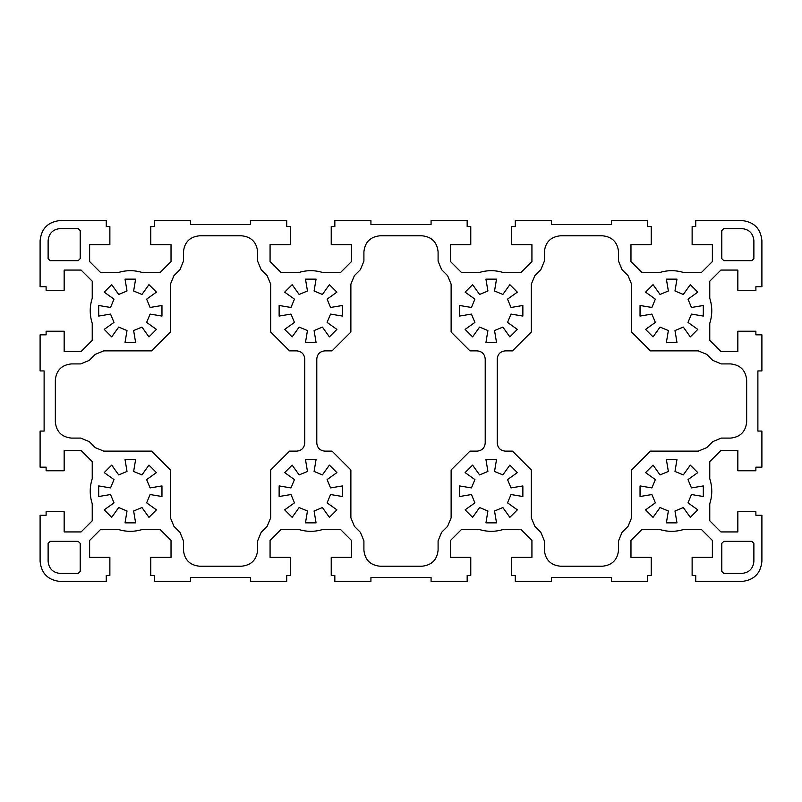 <?xml version="1.0" encoding="UTF-8"?>
<svg xmlns="http://www.w3.org/2000/svg" width="802" height="802" viewBox="0 0 802 802"><rect width="100%" height="100%" fill="white"/><g stroke="black" fill="none" stroke-linecap="round" stroke-linejoin="round"><path stroke-width="1.2" d="M668.367 511.004L660.036 507.546L653.049 517.34L645.56 509.851L655.354 502.864L651.896 494.533L640.036 496.518L640.036 485.932L651.896 487.917L655.354 479.586L645.56 472.599L653.049 465.11L660.036 474.904L668.367 471.446L666.382 459.586L676.968 459.586L674.983 471.446L683.314 474.904L690.301 465.11L697.79 472.599L687.996 479.586L691.454 487.917L703.314 485.932L703.314 496.518L691.454 494.533L687.996 502.864L697.79 509.851L690.301 517.34L683.314 507.546L674.983 511.004L676.968 522.864L666.382 522.864L668.367 511.004M502.864 507.546L494.533 511.004L496.518 522.864L485.932 522.864L487.917 511.004L479.586 507.546L472.599 517.34L465.11 509.851L474.904 502.864L471.446 494.533L459.586 496.518L459.586 485.932L471.446 487.917L474.904 479.586L465.11 472.599L472.599 465.11L479.586 474.904L487.917 471.446L485.932 459.586L496.518 459.586L494.533 471.446L502.864 474.904L509.851 465.11L517.34 472.599L507.546 479.586L511.004 487.917L522.864 485.932L522.864 496.518L511.004 494.533L507.546 502.864L517.34 509.851L509.851 517.34L502.864 507.546M322.414 507.546L314.083 511.004L316.068 522.864L305.482 522.864L307.467 511.004L299.136 507.546L292.149 517.34L284.66 509.851L294.454 502.864L290.996 494.533L279.136 496.518L279.136 485.932L290.996 487.917L294.454 479.586L284.66 472.599L292.149 465.11L299.136 474.904L307.467 471.446L305.482 459.586L316.068 459.586L314.083 471.446L322.414 474.904L329.401 465.11L336.89 472.599L327.096 479.586L330.554 487.917L342.414 485.932L342.414 496.518L330.554 494.533L327.096 502.864L336.89 509.851L329.401 517.34L322.414 507.546M127.017 511.004L118.686 507.546L111.699 517.34L104.21 509.851L114.004 502.864L110.546 494.533L98.686 496.518L98.686 485.932L110.546 487.917L114.004 479.586L104.21 472.599L111.699 465.11L118.686 474.904L127.017 471.446L125.032 459.586L135.618 459.586L133.633 471.446L141.964 474.904L148.951 465.11L156.44 472.599L146.646 479.586L150.104 487.917L161.964 485.932L161.964 496.518L150.104 494.533L146.646 502.864L156.44 509.851L148.951 517.34L141.964 507.546L133.633 511.004L135.618 522.864L125.032 522.864L127.017 511.004M127.017 330.554L118.686 327.096L111.699 336.89L104.21 329.401L114.004 322.414L110.546 314.083L98.686 316.068L98.686 305.482L110.546 307.467L114.004 299.136L104.21 292.149L111.699 284.66L118.686 294.454L127.017 290.996L125.032 279.136L135.618 279.136L133.633 290.996L141.964 294.454L148.951 284.66L156.44 292.149L146.646 299.136L150.104 307.467L161.964 305.482L161.964 316.068L150.104 314.083L146.646 322.414L156.44 329.401L148.951 336.89L141.964 327.096L133.633 330.554L135.618 342.414L125.032 342.414L127.017 330.554M322.414 327.096L314.083 330.554L316.068 342.414L305.482 342.414L307.467 330.554L299.136 327.096L292.149 336.89L284.66 329.401L294.454 322.414L290.996 314.083L279.136 316.068L279.136 305.482L290.996 307.467L294.454 299.136L284.66 292.149L292.149 284.66L299.136 294.454L307.467 290.996L305.482 279.136L316.068 279.136L314.083 290.996L322.414 294.454L329.401 284.66L336.89 292.149L327.096 299.136L330.554 307.467L342.414 305.482L342.414 316.068L330.554 314.083L327.096 322.414L336.89 329.401L329.401 336.89L322.414 327.096M502.864 327.096L494.533 330.554L496.518 342.414L485.932 342.414L487.917 330.554L479.586 327.096L472.599 336.89L465.11 329.401L474.904 322.414L471.446 314.083L459.586 316.068L459.586 305.482L471.446 307.467L474.904 299.136L465.11 292.149L472.599 284.66L479.586 294.454L487.917 290.996L485.932 279.136L496.518 279.136L494.533 290.996L502.864 294.454L509.851 284.66L517.34 292.149L507.546 299.136L511.004 307.467L522.864 305.482L522.864 316.068L511.004 314.083L507.546 322.414L517.34 329.401L509.851 336.89L502.864 327.096M668.367 330.554L660.036 327.096L653.049 336.89L645.56 329.401L655.354 322.414L651.896 314.083L640.036 316.068L640.036 305.482L651.896 307.467L655.354 299.136L645.56 292.149L653.049 284.66L660.036 294.454L668.367 290.996L666.382 279.136L676.968 279.136L674.983 290.996L683.314 294.454L690.301 284.66L697.79 292.149L687.996 299.136L691.454 307.467L703.314 305.482L703.314 316.068L691.454 314.083L687.996 322.414L697.79 329.401L690.301 336.89L683.314 327.096L674.983 330.554L676.968 342.414L666.382 342.414L668.367 330.554M741.85 220.55C753.94 221.823 760.627 228.51 761.9 240.6C760.627 228.51 753.94 221.823 741.85 220.55L695.735 220.55L695.735 226.565L692.126 226.565L692.126 244.61L712.376 244.61L712.376 261.562L701.259 272.68L684.196 272.68C675.845 270.013 667.505 270.013 659.154 272.68L642.091 272.68L630.973 261.562L630.973 244.61L651.224 244.61L651.224 226.565L647.615 226.565L647.615 220.55L611.525 220.55L611.525 224.56L551.375 224.56L551.375 220.55L515.285 220.55L515.285 226.565L511.676 226.565L511.676 244.61L531.927 244.61L531.927 261.562L520.809 272.68L503.746 272.68C495.395 270.013 487.055 270.013 478.704 272.68C487.055 270.013 495.395 270.013 503.746 272.68M659.154 272.68C667.505 270.013 675.845 270.013 684.196 272.68M709.77 298.254C712.437 306.605 712.437 314.945 709.77 323.296C712.437 314.945 712.437 306.605 709.77 298.254L709.77 281.191L720.888 270.073L737.84 270.073L737.84 290.324L755.885 290.324L755.885 286.715L761.9 286.715L761.9 240.6M709.77 478.704C712.437 487.055 712.437 495.395 709.77 503.746C712.437 495.395 712.437 487.055 709.77 478.704L709.77 461.641L720.888 450.523L737.84 450.523L737.84 470.774L755.885 470.774L755.885 467.165L761.9 467.165L761.9 431.075L757.89 431.075L757.89 370.925L761.9 370.925L761.9 334.835L755.885 334.835L755.885 331.226L737.84 331.226L737.84 351.476L720.888 351.476L709.77 340.359L709.77 323.296M709.77 503.746L709.77 520.809L720.888 531.927L737.84 531.927L737.84 511.676L755.885 511.676L755.885 515.285L761.9 515.285L761.9 561.4C760.627 573.49 753.94 580.177 741.85 581.45L695.735 581.45L695.735 575.435L692.126 575.435L692.126 557.39L712.376 557.39L712.376 540.438L701.259 529.32L684.196 529.32C675.845 531.987 667.505 531.987 659.154 529.32C667.505 531.987 675.845 531.987 684.196 529.32M503.746 529.32C495.395 531.987 487.055 531.987 478.704 529.32C487.055 531.987 495.395 531.987 503.746 529.32L520.809 529.32L531.927 540.438L531.927 557.39L511.676 557.39L511.676 575.435L515.285 575.435L515.285 581.45L551.375 581.45L551.375 577.44L611.525 577.44L611.525 581.45L647.615 581.45L647.615 575.435L651.224 575.435L651.224 557.39L630.973 557.39L630.973 540.438L642.091 529.32L659.154 529.32M323.296 529.32C314.945 531.987 306.605 531.987 298.254 529.32C306.605 531.987 314.945 531.987 323.296 529.32L340.359 529.32L351.476 540.438L351.476 557.39L331.226 557.39L331.226 575.435L334.835 575.435L334.835 581.45L370.925 581.45L370.925 577.44L431.075 577.44L431.075 581.45L467.165 581.45L467.165 575.435L470.774 575.435L470.774 557.39L450.523 557.39L450.523 540.438L461.641 529.32L478.704 529.32M142.846 529.32C134.495 531.987 126.155 531.987 117.804 529.32C126.155 531.987 134.495 531.987 142.846 529.32L159.909 529.32L171.026 540.438L171.026 557.39L150.776 557.39L150.776 575.435L154.385 575.435L154.385 581.45L190.475 581.45L190.475 577.44L250.625 577.44L250.625 581.45L286.715 581.45L286.715 575.435L290.324 575.435L290.324 557.39L270.073 557.39L270.073 540.438L281.191 529.32L298.254 529.32M117.804 529.32L100.741 529.32L89.624 540.438L89.624 557.39L109.874 557.39L109.874 575.435L106.265 575.435L106.265 581.45L60.15 581.45C48.06 580.177 41.373 573.49 40.1 561.4L40.1 515.285L46.115 515.285L46.115 511.676L64.16 511.676L64.16 531.927L81.112 531.927L92.23 520.809L92.23 503.746C89.563 495.395 89.563 487.055 92.23 478.704C89.563 487.055 89.563 495.395 92.23 503.746M92.23 323.296C89.563 314.945 89.563 306.605 92.23 298.254C89.563 306.605 89.563 314.945 92.23 323.296L92.23 340.359L81.112 351.476L64.16 351.476L64.16 331.226L46.115 331.226L46.115 334.835L40.1 334.835L40.1 370.925L44.11 370.925L44.11 431.075L40.1 431.075L40.1 467.165L46.115 467.165L46.115 470.774L64.16 470.774L64.16 450.523L81.112 450.523L92.23 461.641L92.23 478.704M92.23 298.254L92.23 281.191L81.112 270.073L64.16 270.073L64.16 290.324L46.115 290.324L46.115 286.715L40.1 286.715L40.1 240.6C41.373 228.51 48.06 221.823 60.15 220.55L106.265 220.55L106.265 226.565L109.874 226.565L109.874 244.61L89.624 244.61L89.624 261.562L100.741 272.68L117.804 272.68C126.155 270.013 134.495 270.013 142.846 272.68C134.495 270.013 126.155 270.013 117.804 272.68M298.254 272.68C306.605 270.013 314.945 270.013 323.296 272.68C314.945 270.013 306.605 270.013 298.254 272.68L281.191 272.68L270.073 261.562L270.073 244.61L290.324 244.61L290.324 226.565L286.715 226.565L286.715 220.55L250.625 220.55L250.625 224.56L190.475 224.56L190.475 220.55L154.385 220.55L154.385 226.565L150.776 226.565L150.776 244.61L171.026 244.61L171.026 261.562L159.909 272.68L142.846 272.68M261.161 269.673L257.642 261.161L257.642 251.828C256.62 242.154 251.277 236.811 241.602 235.788L199.498 235.788C189.823 236.811 184.48 242.154 183.457 251.828L183.457 261.161L179.939 269.673L173.944 275.657L170.425 284.169L170.425 332.028L151.578 350.875L103.719 350.875L95.207 354.394L89.222 360.389L80.711 363.907L71.378 363.907C61.704 364.93 56.361 370.273 55.338 379.947L55.338 422.052C56.361 431.727 61.704 437.07 71.378 438.092L80.711 438.092L89.222 441.611L95.207 447.606L103.719 451.125L151.578 451.125L170.425 469.972L170.425 517.831L173.944 526.343L179.939 532.327L183.457 540.839L183.457 550.172C184.48 559.846 189.823 565.189 199.498 566.212L241.602 566.212C251.277 565.189 256.62 559.846 257.642 550.172L257.642 540.839L261.161 532.327L267.156 526.343L270.675 517.831L270.675 469.972L289.522 451.125L296.74 451.125C301.572 450.614 304.249 447.937 304.76 443.105L304.76 358.895C304.249 354.063 301.572 351.386 296.74 350.875L289.522 350.875L270.675 332.028L270.675 284.169L267.156 275.657L261.161 269.673L257.642 261.161M712.777 441.611L721.289 438.092L730.622 438.092C740.296 437.07 745.639 431.727 746.662 422.052L746.662 379.947C745.639 370.273 740.296 364.93 730.622 363.907L721.289 363.907L712.777 360.389L706.793 354.394L698.281 350.875L650.422 350.875L631.575 332.028L631.575 284.169L628.056 275.657L622.061 269.673L618.543 261.161L618.543 251.828C617.52 242.154 612.177 236.811 602.502 235.788L560.397 235.788C550.723 236.811 545.38 242.154 544.357 251.828L544.357 261.161L540.839 269.673L534.844 275.657L531.325 284.169L531.325 332.028L512.478 350.875L505.26 350.875C500.428 351.386 497.751 354.063 497.24 358.895L497.24 443.105C497.751 447.937 500.428 450.614 505.26 451.125L512.478 451.125L531.325 469.972L531.325 517.831L534.844 526.343L540.839 532.327L544.357 540.839L544.357 550.172C545.38 559.846 550.723 565.189 560.397 566.212L602.502 566.212C612.177 565.189 617.52 559.846 618.543 550.172L618.543 540.839L622.061 532.327L628.056 526.343L631.575 517.831L631.575 469.972L650.422 451.125L698.281 451.125L706.793 447.606L712.777 441.611L721.289 438.092M360.389 532.327L363.907 540.839L363.907 550.172C364.93 559.846 370.273 565.189 379.947 566.212L422.052 566.212C431.727 565.189 437.07 559.846 438.092 550.172L438.092 540.839L441.611 532.327L447.606 526.343L451.125 517.831L451.125 469.972L469.972 451.125L477.19 451.125C482.022 450.614 484.699 447.937 485.21 443.105L485.21 358.895C484.699 354.063 482.022 351.386 477.19 350.875L469.972 350.875L451.125 332.028L451.125 284.169L447.606 275.657L441.611 269.673L438.092 261.161L438.092 251.828C437.07 242.154 431.727 236.811 422.052 235.788L379.947 235.788C370.273 236.811 364.93 242.154 363.907 251.828L363.907 261.161L360.389 269.673L354.394 275.657L350.875 284.169L350.875 332.028L332.028 350.875L324.81 350.875C319.978 351.386 317.301 354.063 316.79 358.895L316.79 443.105C317.301 447.937 319.978 450.614 324.81 451.125L332.028 451.125L350.875 469.972L350.875 517.831L354.394 526.343L360.389 532.327L363.907 540.839M478.704 272.68L461.641 272.68L450.523 261.562L450.523 244.61L470.774 244.61L470.774 226.565L467.165 226.565L467.165 220.55L431.075 220.55L431.075 224.56L370.925 224.56L370.925 220.55L334.835 220.55L334.835 226.565L331.226 226.565L331.226 244.61L351.476 244.61L351.476 261.562L340.359 272.68L323.296 272.68M40.1 240.6C41.373 228.51 48.06 221.823 60.15 220.55M60.15 581.45C48.06 580.177 41.373 573.49 40.1 561.4M761.9 561.4C760.627 573.49 753.94 580.177 741.85 581.45M257.642 540.839L261.161 532.327M179.939 532.327L183.457 540.839M80.711 438.092L89.222 441.611M89.222 360.389L80.711 363.907M183.457 261.161L179.939 269.673M721.8 230.575L721.8 258.645L723.805 260.65L751.875 260.65L753.88 258.645L753.88 240.6C753.118 233.342 749.108 229.332 741.85 228.57L723.805 228.57L721.8 230.575M618.543 540.839L622.061 532.327M540.839 532.327L544.357 540.839M544.357 261.161L540.839 269.673M622.061 269.673L618.543 261.161M721.289 363.907L712.777 360.389M78.195 260.65L80.2 258.645L80.2 230.575L78.195 228.57L60.15 228.57C52.892 229.332 48.882 233.342 48.12 240.6L48.12 258.645L50.125 260.65L78.195 260.65M50.125 541.35L48.12 543.355L48.12 561.4C48.882 568.658 52.892 572.668 60.15 573.43L78.195 573.43L80.2 571.425L80.2 543.355L78.195 541.35L50.125 541.35M741.85 573.43C749.108 572.668 753.118 568.658 753.88 561.4L753.88 543.355L751.875 541.35L723.805 541.35L721.8 543.355L721.8 571.425L723.805 573.43L741.85 573.43M363.907 261.161L360.389 269.673M441.611 269.673L438.092 261.161M438.092 540.839L441.611 532.327"/></g></svg>
